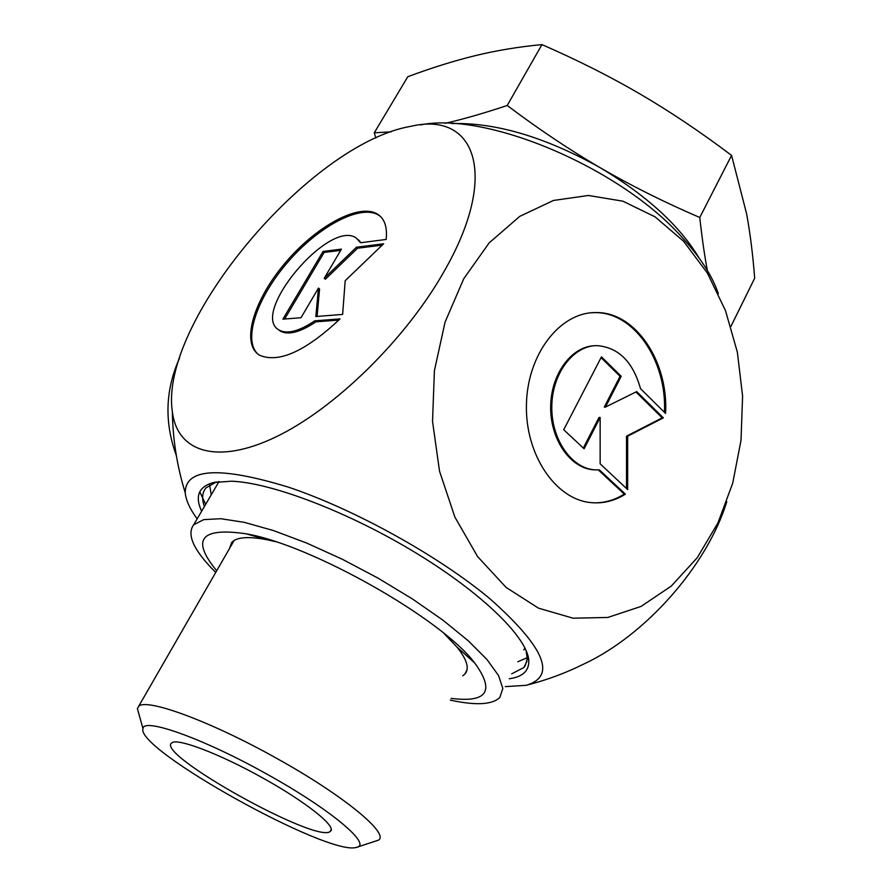 <?xml version="1.0" encoding="UTF-8"?>
<svg xmlns="http://www.w3.org/2000/svg" width="892" height="892" viewBox="0 0 892 892"><rect width="100%" height="100%" fill="white"/><g stroke="black" fill="none" stroke-linecap="round" stroke-linejoin="round"><path stroke-width="1.34" d="M340.03 318.912C305.688 351.192 278.928 363.323 259.75 355.317C240.595 344.189 253.25 300.905 284.403 263.898C315.266 226.713 358.93 202.517 377.539 214.136C384.586 218.64 387.451 227.07 386.147 239.446L360.502 242.758L356.231 237.974C329.081 218.696 248.913 314.62 279.296 330.185C287.369 334.366 299.199 331.244 314.764 320.83L340.03 318.912M380.795 216.767L378.609 215.15C360.546 203.9 318.89 226.144 288.216 261.635C257.309 296.958 242.457 339.696 257.833 354.024M338.837 320.094L315.891 321.822C300.314 332.225 288.495 335.336 280.411 331.155L278.215 329.46M314.764 320.83L315.891 321.822M358.506 239.837L360.992 242.702M301.005 317.719L282.898 319.158L323.049 251.444L341.424 249.124L324.253 278.259L356.477 247.218L383.627 243.784L345.193 280.69L342.628 314.419L315.846 316.537L318.466 288.071L301.005 317.719M318.466 288.071L319.57 289.064L317.061 316.448M382.233 245.133L357.558 248.232L325.346 279.241L324.253 278.259M356.477 247.218L357.558 248.232M340.699 250.351L324.119 252.436L284.66 319.013M323.049 251.444L324.119 252.436M625.404 494.146C614.443 501.003 602.858 503.813 590.638 502.586C555.303 499.23 525.009 454.363 526.436 404.321C527.417 354.258 559.797 312.479 595.22 312.579C635.115 311.163 668.666 361.249 665.566 413.442L640.512 388.678C633.008 361.929 618.658 347.579 597.439 345.639C573.913 345.104 552.46 372.666 551.813 405.57C550.866 438.463 570.947 468.055 594.451 469.828L599.413 469.906L625.404 494.146L624.244 494.09L598.354 469.95M664.451 412.338C667.06 360.535 633.643 311.263 594.072 312.657L591.786 312.746M593.225 502.809C604.14 503.121 614.476 500.222 624.244 494.09M595.912 469.928L593.314 469.794C570.044 468.032 550.085 439.054 550.665 406.507C550.944 373.949 571.661 346.118 594.964 345.706M584.104 448.81L563.722 429.721L601.464 356.856L621.2 376.29L605.445 407.087L636.721 391.599L663.369 417.857L627.678 436.166L627.667 489.585L600.149 463.829L600.138 417.456L584.104 448.81M583.323 448.074L598.989 417.467L600.138 417.456M626.519 488.504L626.519 436.155L662.21 417.857L635.94 391.989M627.678 436.166L626.519 436.155M663.369 417.857L662.21 417.857M605.445 407.087L604.297 407.098L620.04 376.324L601.063 357.636M621.2 376.29L620.04 376.324M205.662 504.348L199.763 491.793M526.024 650.279L527.284 658.619L525.243 665.633L523.827 667.551L511.696 673.839M204.413 506.489C201.581 498.65 202.15 492.417 206.085 487.79L216.477 481.914M509.232 678.767C522.489 676.939 529.012 670.996 528.8 660.95C528.142 638.494 483.252 593.916 416.196 553.107C349.24 512.276 271.692 482.683 231.619 481.201L213.567 482.505C198.66 486.597 194.679 496.175 201.614 511.25M505.273 686.617L525.968 685.346C556.898 676.504 544.945 647.681 490.109 598.911C438.797 555.984 353.834 508.919 287.915 486.987C219.577 466.226 185.346 468.155 185.235 492.763C185.882 500.167 189.851 508.875 197.143 518.888M718.339 293.669C712.34 275.974 700.22 257.175 681.979 237.283C620.007 167.484 486.619 111.4 420.444 124.913M176.348 455.567C164.206 422.373 165.276 389.893 179.537 358.127M683.629 241.308L655.074 216.845L622.884 201.179L588.464 195.471L553.464 200.455L519.735 216.388L489.206 242.836L463.762 278.694L445.075 322.112L434.415 370.637L432.531 421.37L439.533 471.221L454.92 517.182L477.61 556.608L506.087 587.404L538.534 608.177L573.065 618.201L607.809 617.454L641.036 606.426L671.252 586.111L697.221 557.756L717.948 522.902L732.722 483.163L741.018 440.291L742.59 396.059L737.372 352.251L725.519 310.684L707.401 273.119L683.629 241.308M444.684 270.41C499.676 174.219 475.202 110.965 410.71 126.352C309.446 143.668 158.754 323.149 172.357 411.658C177.084 451.798 216.633 465.423 275.873 436.946C334.924 408.692 406.451 338.67 444.684 270.41M726.802 501.672C707.189 565.495 645.641 635.327 583.792 664.049C565.762 673.003 546.974 679.983 527.428 684.978M262.371 777.757C305.644 801.663 337.031 826.761 330.475 831.188C319.057 845.259 153.814 753.417 171.844 742.88C177.073 737.717 219.588 753.785 262.371 777.757M357.38 847.066L378.509 840.141C389.748 833.686 343.286 795.207 276.431 758.222C210.334 721.104 145.552 697.555 138.583 706.453L137.39 708.549L138.996 714.314M266.741 774.044C330.843 809.457 373.023 845.215 356.309 847.4C328.535 856.498 135.64 749.358 142.988 728.675C142.988 717.135 203.365 738.487 266.741 774.044M375.833 138.059L374.272 132.808L391.164 131.815M445.075 123.33C463.115 119.227 483.832 113.273 507.225 105.479C538.801 129.273 569.876 150.068 600.428 167.852C631.012 185.614 664.127 202.161 699.763 217.481C701.993 237.796 704.524 255.446 707.345 270.443M451.787 123.564C496.03 122.416 545.57 137.178 600.428 167.852C646.6 195.471 679.425 225.431 698.904 257.732M730.894 326.461L754.677 278.204C752.881 254.789 750.183 233.314 746.604 213.779L731.563 155.386C700.677 132.094 670.26 111.678 640.289 94.139C610.318 76.634 577.548 60.121 541.946 44.6C518.642 46.808 496.409 50.487 475.246 55.65C453.972 60.857 431.494 67.881 407.789 76.723L374.272 132.808M731.563 155.386L699.763 217.481M541.946 44.6L507.225 105.479M523.771 649.844L525.031 648.149M218.808 481.58L218.339 482.717M216.7 570.746C190.866 539.404 200.711 527.094 246.237 533.829C311.375 544.923 441.507 618.658 474.6 662.845C495.183 691.055 487.367 702.896 451.174 698.38M462.736 675.824L464.888 674.04C469.694 668.666 467.062 659.679 456.983 647.079L443.893 633.342M275.271 541.611L267.076 539.76C248.478 536.192 236.692 537.084 231.719 542.436L229.422 548.658M215.73 572.441C193.754 550.531 186.406 534.643 193.687 524.775L203.755 519.612L220.815 518.709L244.363 522.355L273.443 530.562L306.636 543.038L342.193 559.195L378.097 578.161L412.294 598.866L442.856 620.107L468.155 640.69L486.976 659.511L498.617 675.668L502.832 688.479L499.799 697.511C492.351 704.647 476.317 705.605 451.698 700.41L450.282 700.108M209.587 484.847L211.248 494.826M517.773 661.764L527.306 657.672M525.265 648.618L523.961 649.61M218.172 483.018L218.284 481.647M377.539 214.136L378.609 215.15M279.296 330.185L280.411 331.155M595.22 312.579L594.072 312.657M594.451 469.828L593.314 469.794M523.827 667.551L526.96 661.284M215.061 482.171L213.567 482.505M527.272 656.813L528.8 660.95M172.357 411.658C172.769 439.31 177.062 466.349 185.224 492.763M331.166 829.315L330.475 831.188M142.988 728.675L137.39 708.549M234.117 540.496L138.583 706.453M267.076 539.76L246.237 533.829M456.983 647.079L474.6 662.845M466.995 669.914L464.888 674.04M219.031 481.546L193.687 524.775"/></g></svg>
